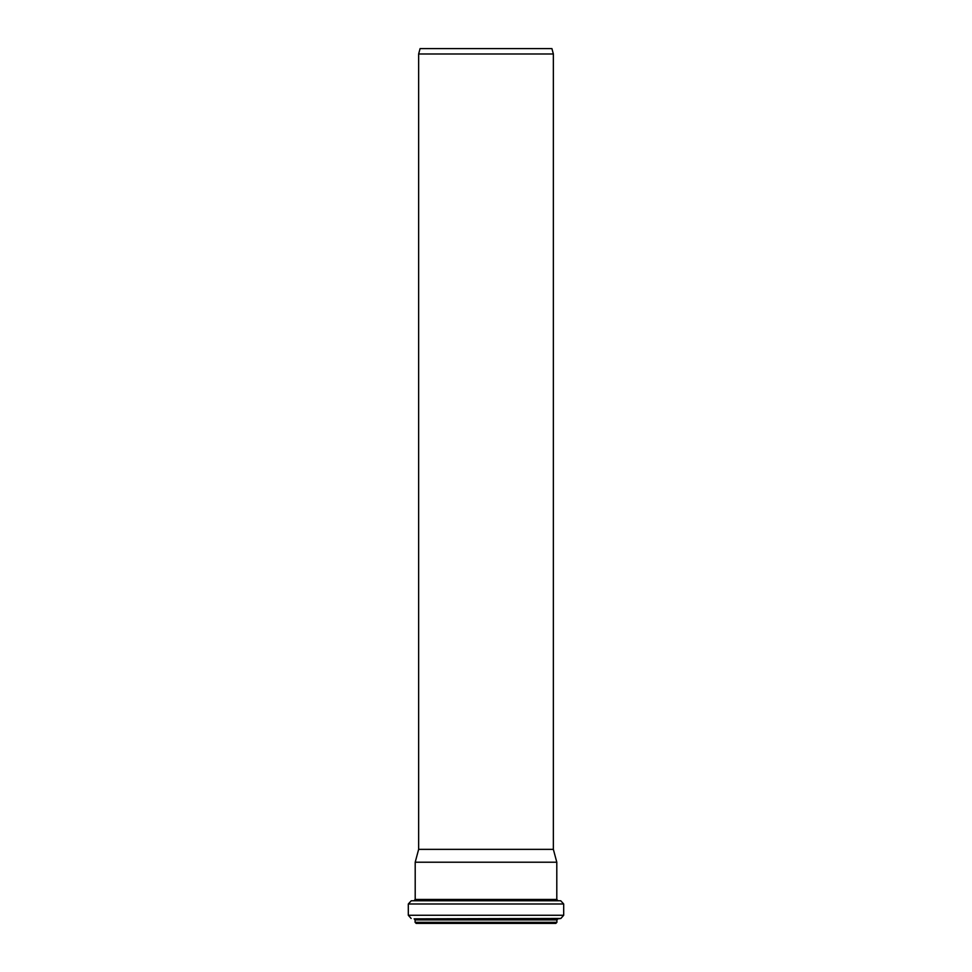 <?xml version="1.0" encoding="UTF-8"?>
<svg xmlns="http://www.w3.org/2000/svg" width="972" height="972" viewBox="0 0 972 972"><rect width="100%" height="100%" fill="white"/><g stroke="black" fill="none" stroke-linecap="round" stroke-linejoin="round"><path stroke-width="1.46" d="M486 48.6L551.914 48.6L553.36 53.982L418.64 53.982L420.086 48.6L486 48.6M418.64 53.982L418.64 849.358L553.36 849.358L553.36 53.982M486 923.4L555.838 923.4L556.907 922.319L415.093 922.319L416.162 923.4L554.976 923.4M486 862.213L556.798 862.213L556.798 899.44L415.202 899.44L415.202 862.213L486 862.213M415.093 922.319L415.093 919.901L556.907 919.901L557.855 918.832L560.856 918.467L563.687 915.26L563.687 903.984L560.747 900.777L411.253 900.777L408.313 903.984L563.687 903.984M415.093 919.901L414.145 918.832L557.855 918.832M414.145 918.832L560.856 918.467M411.144 918.467L408.313 915.26L563.687 915.26M411.253 900.777L560.747 900.777M556.907 922.319L556.907 919.901M408.313 915.26L408.313 903.984M557.782 900.509L556.798 899.44M414.218 900.509L415.202 899.44M418.64 849.358L415.202 862.213M553.36 849.358L556.798 862.213"/></g></svg>
